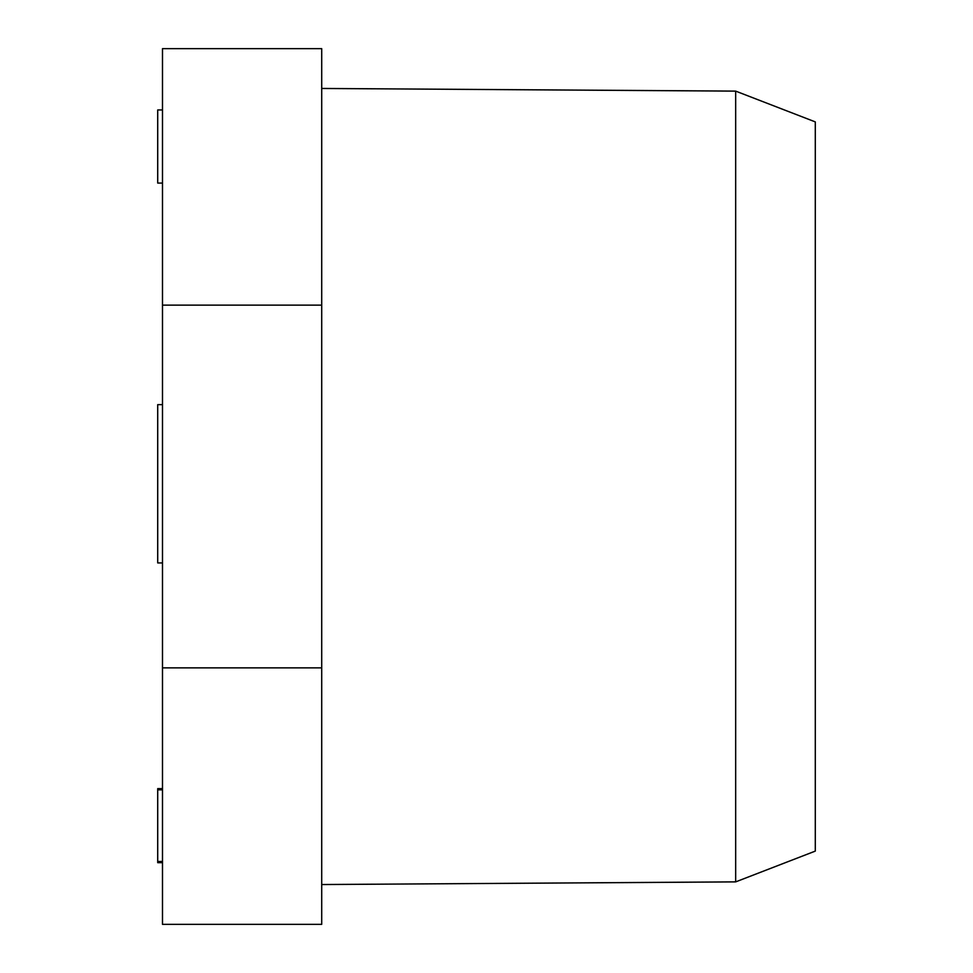 <?xml version="1.0" encoding="UTF-8"?>
<svg xmlns="http://www.w3.org/2000/svg" width="973" height="973" viewBox="0 0 973 973"><rect width="100%" height="100%" fill="white"/><g stroke="black" fill="none" stroke-linecap="round" stroke-linejoin="round"><path stroke-width="1.46" d="M162.491 667.867L162.491 924.35L321.71 924.35L321.71 667.867L162.491 667.867L162.491 48.65L321.71 48.65L321.71 667.867M321.71 305.133L162.491 305.133M735.673 881.879L815.289 851.107L815.289 121.893L735.673 91.121L735.673 881.879L321.71 884.542M157.711 109.949L162.491 109.949L157.711 109.973L157.711 183.082L162.491 183.082M157.711 788.641L162.491 788.641L157.711 788.629L157.711 789.833L162.491 789.833M157.711 789.833L157.711 862.674L162.491 862.674M157.711 861.482L162.491 861.482M162.491 562.929L157.711 562.929L157.711 404.646L162.491 404.646M735.673 91.121L321.71 88.458"/></g></svg>
